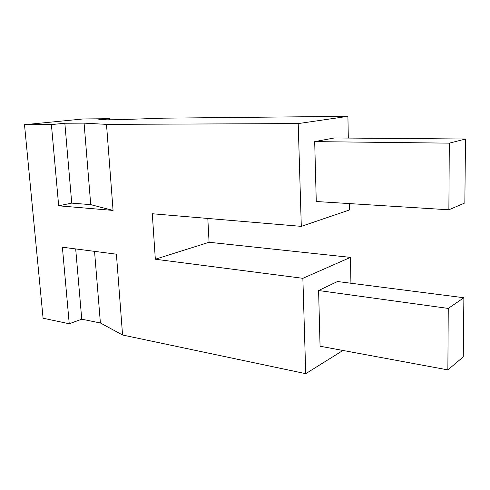 <?xml version="1.0" encoding="UTF-8"?>
<svg xmlns="http://www.w3.org/2000/svg" width="490" height="490" viewBox="0 0 490 490"><rect width="100%" height="100%" fill="white"/><g stroke="black" fill="none" stroke-linecap="round" stroke-linejoin="round"><path stroke-width="0.73" d="M318.598 290.533L320.062 346.222L447.866 369.889L463.271 356.885L463.877 297.73L448.252 308.424L318.598 290.533L337.5 281.517L463.877 297.73M447.866 369.889L448.252 308.424M75.687 248.926L81.75 319.192L100.395 322.984L122.567 335.007L116.406 254.194L62.383 247.205L69.237 323.755L81.75 319.192M94.546 251.37L100.395 322.984M207.815 218.448L209.077 242.268L155.33 259.228L302.863 278.314L350.466 257.385L350.932 283.238M302.863 278.314L305.729 373.668L342.963 350.46M209.077 242.268L350.466 257.385M305.729 373.668L122.567 335.007M69.237 323.755L43.083 318.231L24.5 124.705L83.171 118.96L109.723 118.696L97.822 119.903L116.865 119.731L163.734 118.163L347.912 116.332L348.304 138.07M155.33 259.228L152.298 213.75L301.301 226.368L349.609 209.922L349.493 203.589M109.803 119.799L109.723 118.696M24.5 124.705L51.401 124.595L58.678 205.818L113.068 210.424L106.502 124.368L298.208 123.584L301.301 226.368M448.877 209.793L316.264 201.513L314.69 141.616L334.419 137.96L465.5 139.019L464.845 202.952L448.877 209.793L449.299 143.147L314.69 141.616M465.5 139.019L449.299 143.147M51.401 124.595L64.845 123.235L84.078 123.131L90.73 204.649L113.068 210.424M64.845 123.235L71.736 203.117L90.73 204.649M58.678 205.818L71.736 203.117M84.078 123.131L106.502 124.368M298.208 123.584L347.912 116.332"/></g></svg>
